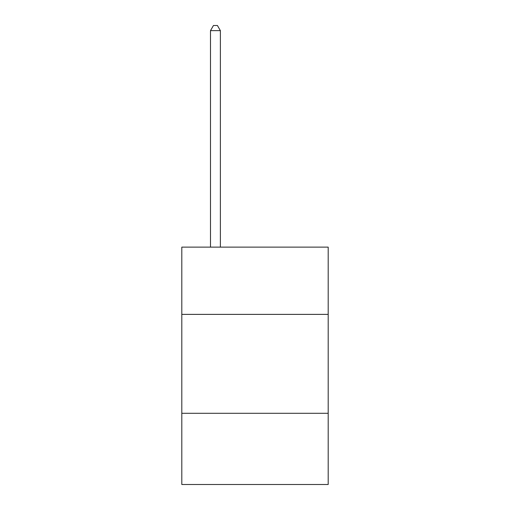 <?xml version="1.0" encoding="UTF-8"?>
<svg xmlns="http://www.w3.org/2000/svg" width="510" height="510" viewBox="0 0 510 510"><rect width="100%" height="100%" fill="white"/><g stroke="black" fill="none" stroke-linecap="round" stroke-linejoin="round"><path stroke-width="0.76" d="M328.191 314.383L328.191 247.127L181.809 247.127L181.809 314.383L328.191 314.383L328.191 484.5L181.809 484.5L181.809 314.383M328.191 413.291L181.809 413.291M220.384 247.127L220.384 30.645L210.49 30.645L210.49 247.127M210.49 30.645L213.46 25.5L217.413 25.5L220.384 30.645"/></g></svg>
